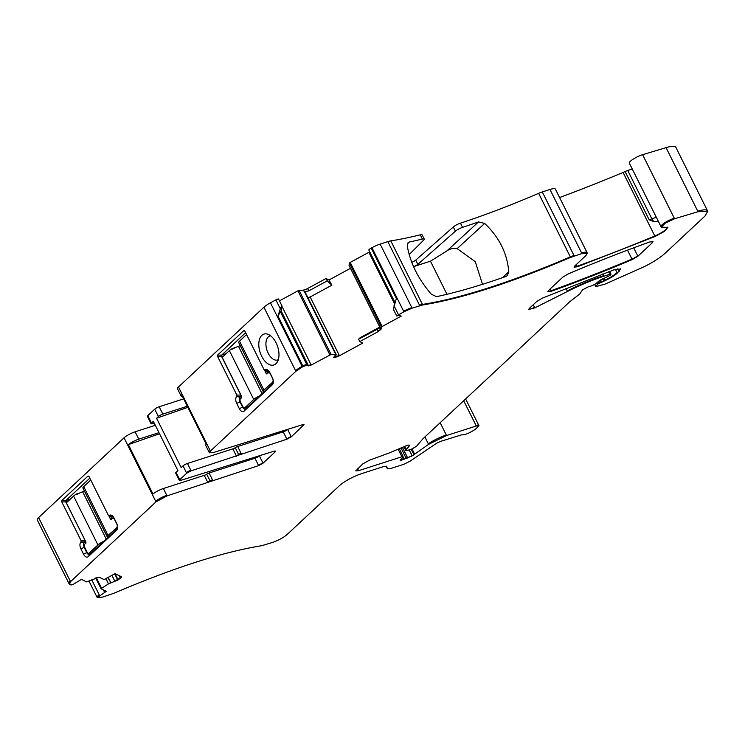 <?xml version="1.0" encoding="UTF-8"?>
<svg xmlns="http://www.w3.org/2000/svg" width="745" height="745" viewBox="0 0 745 745"><rect width="100%" height="100%" fill="white"/><g stroke="black" fill="none" stroke-linecap="round" stroke-linejoin="round"><path stroke-width="1.12" d="M446.972 294.284L430.47 261.188L413.559 266.626A3.604 0.764 -26.5 0 0 417.843 264.326L415.747 260.117A3.604 0.764 -26.5 0 1 411.771 262.324M430.47 261.188L446.786 250.99C450.017 248.746 453.472 247.955 457.141 248.625L475.273 261.691L482.518 284.301M658.366 221.358L654.259 221.675L649.212 219.859A6.007 1.276 -26.5 0 1 651.838 218.806A6.007 3.418 -107.8 0 0 654.259 221.675M632.272 169.031L627.746 170.493A6.007 1.276 -26.5 0 0 625.12 171.546A12.013 2.552 -26.5 0 1 623.09 172.44A437.222 93.032 -26.5 0 1 559.588 197.527M538.635 193.327A12.013 2.552 -26.5 0 1 542.304 191.94L573.985 255.488A12.013 2.552 -26.5 0 0 570.325 256.876L538.635 193.327A267.297 56.881 -26.5 0 1 460.457 223.146A6.007 1.276 153.5 0 0 453.314 226.992L415.747 260.117M460.457 223.146L462.552 227.346A6.007 1.276 153.5 0 0 455.409 231.192L417.843 264.326M462.552 227.346A267.297 56.881 153.5 0 0 478.551 221.917L484.669 223.435C499.206 237.199 507.243 253.319 508.779 271.785L507.326 275.622L505.781 276.535A267.297 56.881 -26.5 0 1 436.561 296.65L431.374 294.266C418.299 279.133 410.262 263.022 407.264 245.915L408.102 242.656L409.322 242.032A267.297 56.881 153.5 0 0 422.368 239.024A6.007 1.276 153.5 0 1 424.25 239.071A6.007 1.276 153.5 0 1 423.709 240.104L409.182 254.576M268.507 370.665A3.604 2.049 -107.8 0 0 268.274 370.842L265.043 370.051A5.401 3.073 -107.8 0 1 267.055 369.688A5.401 3.073 -107.8 0 1 269.802 372.537L272.419 377.79A5.401 3.073 -107.8 0 1 272.707 384.373A5.401 3.073 -107.8 0 1 272.372 384.755L244.09 411.156A5.401 3.073 -107.8 0 1 239.341 408.679L236.714 403.427A5.401 3.073 -107.8 0 1 236.761 396.452L241.576 396.247M273.229 383.144L245.748 408.8L244.09 411.156M243.056 406.994L242.581 407.142A3.604 2.049 -107.8 0 0 245.282 409.079A3.604 2.049 -107.8 0 0 245.748 408.8M239.341 408.679L242.581 407.142L239.965 401.89L240.412 401.751M241.725 396.685L239.992 397.243A3.604 2.049 -107.8 0 0 239.965 401.89L236.714 403.427M236.761 396.452L239.992 397.243L240.793 396.498M236.835 396.387L236.845 395.046L240.849 395.092L221.684 356.613L223.64 355.98M240.849 395.092L240.84 396.433M236.845 395.046L217.587 356.427L217.596 355.086L221.647 355.132L245.645 332.708M221.647 355.132L221.684 356.613M217.596 355.086L243.885 330.547L244.798 331.022L264.056 369.641L267.39 371.653L268.572 370.749M266.468 371.168L267.278 371.699L268.936 371.159M278.295 359.686A12.609 7.18 72.2 0 1 277.634 359.965A12.609 7.18 72.2 0 1 266.216 347.263A12.609 7.18 72.2 0 1 269.913 335.958A12.609 7.18 72.2 0 1 270.482 335.818L268.088 334.337A16.213 9.229 -107.8 0 0 267.855 334.254A16.213 9.229 -107.8 0 0 259.176 348.632A16.213 9.229 -107.8 0 0 267.036 363.169A16.213 9.229 -107.8 0 0 276.954 362.554A16.213 9.229 -107.8 0 0 278.937 356.091A3.604 2.049 -107.8 0 0 278.937 356.054A16.213 9.229 -107.8 0 0 278.602 350.429A16.213 9.229 -107.8 0 0 268.116 334.356A3.604 2.049 -107.8 0 0 268.088 334.337M269.904 335.362L270.482 335.818L269.969 335.334M263.926 307.219A12.013 2.552 -26.5 0 1 270.454 302.805L302.135 366.354A12.013 2.552 -26.5 0 0 295.607 370.759L263.926 307.219L178.474 386.99L210.165 450.539A9.005 1.918 153.5 0 0 209.149 452.29L205.741 445.463A9.005 1.918 153.5 0 1 206.263 444.216L181.65 394.85A9.005 1.918 153.5 0 0 181.128 396.098A9.005 1.918 153.5 0 0 182.441 396.433M117.412 528.615L89.94 554.261A3.604 2.049 72.2 0 1 89.465 554.541A3.604 2.049 72.2 0 1 86.765 552.604L84.148 547.361L80.907 548.888A5.401 3.073 72.2 0 1 80.944 541.922L81.028 540.516L61.77 501.897L65.821 501.934L85.098 540.376M89.828 478.169L65.886 500.528L70.347 499.094M65.821 501.934L65.886 500.528M112.691 516.136A3.604 2.049 72.2 0 0 112.458 516.304L111.657 517.058L113.091 516.592L111.657 517.058M110.66 516.639L108.239 515.102L88.99 476.483L88.068 476.008L61.779 500.556L61.77 501.897M84.595 547.212L84.148 547.361A3.604 2.049 72.2 0 1 84.176 542.714L85.908 542.155M81.019 541.857L85.023 541.894L84.176 542.714L80.944 541.922M85.023 541.894L84.986 540.414M206.682 474.183A2.403 0.512 -26.5 0 1 209.094 473.001L212.502 479.827A2.403 0.512 -26.5 0 0 210.09 481.009L206.682 474.183A2.403 0.512 -26.5 0 1 204.279 475.366L163.379 488.515A9.005 1.918 153.5 0 0 152.967 493.972L128.354 444.607L159.523 433.758M424.25 239.071L422.154 234.871A6.007 1.276 153.5 0 0 420.273 234.815A267.297 56.881 -26.5 0 1 390.799 240.877A12.013 2.552 -26.5 0 0 387.819 241.622L380.155 244.09A12.013 2.552 -26.5 0 0 371.941 247.685L371.215 248.076A3.604 0.764 -26.5 0 0 368.859 250.097A3.604 0.764 -26.5 0 0 368.952 250.19M279.226 300.421L279.785 300.682L297.944 290.82L303.448 290.066A4.2 0.894 153.5 0 0 307.611 288.52L326.021 278.518L327.279 280.837L308.784 290.885L304.286 291.751L305.376 292.599L335.921 353.884L305.394 292.636M281.098 311.913L281.899 306.754M183.652 398.873L159.151 406.761A3.604 0.764 153.5 0 0 154.727 409.163L147.799 415.635A3.604 0.764 -26.5 0 0 147.389 416.334L151.058 423.691A3.604 0.764 -26.5 0 1 151.458 422.983L147.799 415.635M187.321 406.23L162.82 414.108L159.151 406.761M154.206 423.086L152.678 423.579A3.604 0.764 -26.5 0 1 151.058 423.691M155.305 425.302L135.106 431.802A9.005 1.918 -26.5 0 0 124.052 437.799L38.6 517.579A12.013 2.552 -26.5 0 0 37.25 519.917L68.931 583.465A12.013 2.552 -26.5 0 1 70.281 581.128L38.6 517.579M158.974 432.659L138.766 439.15L135.106 431.802M666.067 147.64A24.026 5.113 -26.5 0 1 675.808 147.231L707.489 210.77A24.026 5.113 -26.5 0 0 697.748 211.189L666.067 147.64L642.618 154.69A9.611 2.049 -26.5 0 0 633.39 159.002A9.611 2.049 -26.5 0 0 629.311 163.099L660.992 226.648A9.611 2.049 -26.5 0 1 660.992 226.648A9.611 2.049 -26.5 0 1 665.071 222.55A9.611 2.049 -26.5 0 1 674.3 218.238L642.618 154.69M542.304 191.94L549.968 189.472A12.013 2.552 -26.5 0 1 555.388 189.1L587.069 252.639A12.013 2.552 -26.5 0 1 587.079 252.676M379.782 327.074L360.003 337.82L358.559 339.264L359.798 341.592L378.227 331.581L381.002 329.365L381.356 327.139L382.148 326.506L401.201 316.15L399.357 315.265L396.722 315.982L393.313 309.156L396.359 298.494L371.215 248.076M369.697 251.791A2.403 0.512 -26.5 0 1 368.877 252.294L350.206 262.436L349.414 263.069L349.06 265.434M380.099 327.698L349.042 265.406L380.164 327.679L358.559 339.264M326.021 278.518L329.039 279.971L331.87 285.195L327.279 280.837M331.87 285.195L310.162 296.985L307.145 297.953M281.685 305.72L280.316 308.793L275.864 299.872L278.285 298.894M281.042 311.755L280.399 311.633L277.987 316.066L280.316 308.793M244.798 331.022L243.885 330.547L244.872 331.171M265.043 370.051L264.056 369.641M178.474 386.99A9.005 1.918 153.5 0 0 177.468 388.741L181.128 396.098M287.598 429.511A3.604 0.764 -26.5 0 1 283.249 431.849L237.655 446.506A2.403 0.512 153.5 0 0 235.243 447.689A2.403 0.512 -26.5 0 1 232.831 448.872L187.433 463.474A3.604 0.764 153.5 0 0 183.009 465.876L186.678 473.233L191.102 470.831L286.909 439.196L291.332 436.794L304.016 424.641M154.727 409.163L158.396 416.511L156.562 418.224L181.175 467.59L183.009 465.876M156.562 418.224L187.87 407.329M158.396 416.511A3.604 0.764 -26.5 0 1 162.82 414.108M396.722 315.982L403.883 311.755L412.097 308.16L422.741 304.947C461.826 298.615 511.107 282.765 570.586 257.397L581.919 253.542L587.33 253.17L585.98 255.507L574.749 265.993L574.078 267.157L577.328 266.785L655.041 236.51L664.447 231.397L667.893 227.365L661.262 227.169L665.332 223.072L674.56 218.76L698.009 211.72L707.75 211.301L705.049 215.975L665.034 253.337C660.238 257.677 653.235 262.166 644.015 266.794L605.024 284.124L595.898 286.611L597.555 284.162L604.968 280.669C610.341 278.202 614.457 275.687 617.307 273.154L620.566 269.029L613.796 269.876L542.397 298.121L536.735 301.483L529.444 308.281L528.773 309.454L534.798 307.881L567.504 291.435C580.457 284.953 592.629 279.869 604.018 276.171L609.95 274.262L610.76 274.654L609.978 275.389L599.39 280.679L595.739 283.789L592.182 285.68L588.14 286.872L582.525 289.852L579.638 294.117L569.608 301.855L422.788 438.926L416.52 446.302L411.883 448.974L407.18 450.492L406.342 449.84L409.722 445.389C409.284 444.737 407.431 445.156 404.153 446.637L388.815 453.128L369.399 460.205L362.666 463.986L355.859 470.887L358.559 470.691L401.9 456.76L402.971 457.197L400.391 459.721C399.73 460.559 400.4 460.587 402.393 459.814L412.19 455.903L428.589 444.346L446.553 435.536L476.279 425.982L478.988 425.786L475.44 429.204C469.415 433.199 464.759 435.08 461.5 434.856L440.155 441.515L436.561 443.275L409.731 461.397L403.743 464.331L390.156 468.698L387.437 468.847L386.655 466.305L383.936 466.454L361.558 473.652C352.515 476.847 345.149 480.851 339.45 485.656L287.16 534.482C283.361 537.685 278.444 540.349 272.419 542.481L261.774 545.694C222.69 552.026 173.408 567.867 113.929 593.243L102.605 597.099L97.316 597.676L106.302 591.325L101.152 588.839L101.599 588.317L108.612 583.81L117.775 580.085L121.137 577.673L121.5 576.751L115.056 573.641L104.114 579.591L99.029 577.142L86.737 581.901L81.438 579.386L72.796 584.629L71.017 585.002L69.527 584.285L70.542 581.649L155.994 501.879L167.048 495.872L258.636 465.606L263.05 463.204L275.324 451.74L274.104 451.153L180.96 480.292L179.741 479.706L179.331 480.404L175.671 473.056A3.604 0.764 -26.5 0 1 176.071 472.358L177.915 470.635L153.302 421.27L151.458 422.983M128.354 444.607A9.005 1.918 -26.5 0 1 138.766 439.15M259.316 455.912A3.604 0.764 -26.5 0 1 254.967 458.25L209.094 473.001M89.065 476.632L88.068 476.008L88.99 476.483M108.239 515.102L109.226 515.521A5.401 3.073 72.2 0 1 111.238 515.149A5.401 3.073 72.2 0 1 113.985 517.999L116.602 523.251A5.401 3.073 72.2 0 1 116.891 529.835A5.401 3.073 72.2 0 1 116.565 530.226L88.282 556.627A5.401 3.073 72.2 0 1 83.524 554.14L80.907 548.888M568.482 273.769L562.81 277.131L548.45 290.541L547.78 291.705L551.011 291.342C577.161 281.992 604.223 271.413 632.216 259.595L637.906 256.224L652.322 242.768L652.993 241.594L649.752 241.967C623.584 251.335 596.494 261.933 568.482 273.769M101.115 588.774L100.854 588.289L101.115 588.811L101.599 588.317L96.31 577.72M97.316 597.676L96.962 597.062A3.604 0.764 -26.5 0 1 99.318 595.041L91.728 579.806M387.214 468.4A6.007 1.276 -26.5 0 1 387.186 468.363L386.031 466.035L387.186 468.363A6.007 1.276 -26.5 0 1 387.176 468.316M400.391 459.721L400.112 460.261M398.212 449.356L401.639 456.229A2.999 0.643 -26.5 0 1 402.989 456.136L402.971 457.197M409.461 445.128A19.221 4.088 -26.5 0 1 406.072 449.319A2.999 0.643 -26.5 0 0 405.559 450.054L405.82 450.585L406.342 449.84L404.628 446.413M608.702 271.757L610.76 274.654M595.637 286.08A2.403 0.512 -26.5 0 0 595.581 286.313L594.817 284.441M398.473 314.697L394.021 305.767M303.206 424.538L303.606 425.339L302.386 424.752L213.47 452.532L209.41 452.811L210.425 451.06L295.877 371.289L303.122 366.484L307.108 365.208L308.551 365.897L311.205 365.041L331.078 354.452L336.163 354.369L333.537 357.637L339.45 355.738L362.815 343.045L359.798 341.592M350.485 268.321L329.039 279.971M335.902 353.847L336.116 354.499M270.454 302.805L275.864 299.872M179.07 479.882A3.604 0.764 -26.5 0 1 179.48 479.184L179.741 479.706L186.678 473.233M274.924 450.939L275.324 451.74L275.734 451.042M69.527 584.285L68.94 583.465A12.013 2.552 -26.5 0 0 68.968 583.521M264.103 391.665A7.208 1.537 -26.5 0 1 263.069 391.395A7.208 1.537 -26.5 0 1 263.879 389.998L273.378 381.552M253.738 399.46L229.386 350.616L222.178 357.349L241.557 396.21A1.201 0.68 72.2 0 1 241.548 397.756L240.477 398.752A2.403 1.369 72.2 0 0 240.458 401.853L242.814 406.574A2.403 1.369 -107.8 0 0 244.621 407.869A2.403 1.369 -107.8 0 0 244.928 407.683L253.738 399.46A7.208 1.537 -26.5 0 1 259.67 395.809M229.386 350.616A7.208 1.537 -26.5 0 1 232.31 348.539L235.625 347.468M232.31 348.539L232.57 349.06A7.208 1.537 -26.5 0 1 238.493 346.341A2.403 0.512 -26.5 0 0 240.216 345.578M238.977 343.082L238.717 342.56A7.208 1.537 -26.5 0 1 239.527 341.154L246.576 334.57M269.606 372.165L266.105 373.292A1.201 0.68 72.2 0 0 267.008 373.934A1.201 0.68 72.2 0 0 267.157 373.841L268.228 372.845A2.403 1.369 72.2 0 1 268.545 372.658A2.403 1.369 72.2 0 1 270.342 373.953L272.698 378.683A2.403 1.369 72.2 0 1 272.679 381.775M266.105 373.292L264.568 370.218M108.286 537.136A7.208 1.537 -26.5 0 1 107.252 536.866A7.208 1.537 -26.5 0 1 108.062 535.459L117.57 527.013M97.921 544.93L73.569 496.086L66.37 502.81L85.74 541.671A1.201 0.68 72.2 0 1 85.731 543.226L84.669 544.222A2.403 1.369 72.2 0 0 84.651 547.314L87.007 552.045A2.403 1.369 -107.8 0 0 88.804 553.33A2.403 1.369 -107.8 0 0 89.121 553.144L97.921 544.93A7.208 1.537 -26.5 0 1 103.853 541.27M73.569 496.086A7.208 1.537 -26.5 0 1 76.493 494L79.817 492.939M76.493 494L76.763 494.522A7.208 1.537 -26.5 0 1 82.676 491.802A2.403 0.512 -26.5 0 0 84.409 491.039M83.161 488.552L82.9 488.022A7.208 1.537 -26.5 0 1 83.71 486.615L90.76 480.041M113.789 517.635L110.288 518.753A1.201 0.68 72.2 0 0 111.191 519.405A1.201 0.68 72.2 0 0 111.35 519.312L112.411 518.315A2.403 1.369 72.2 0 1 112.728 518.129A2.403 1.369 72.2 0 1 114.525 519.414L116.881 524.145A2.403 1.369 72.2 0 1 116.863 527.246M110.288 518.753L108.751 515.68M656.364 217.354L651.838 218.806L627.746 170.493M649.212 219.859L625.12 171.546M453.314 226.992L455.409 231.192M446.786 250.99L478.551 221.917M457.141 248.625L484.669 223.435M502.242 277.773L508.779 271.785M409.322 242.032L407.366 243.857M221.693 355.067L226.163 353.624M267.474 371.587L268.908 371.131M65.867 502.074L67.823 501.45M109.226 515.521L112.765 516.211M83.524 554.14L87.24 552.455M84.977 541.96L85.759 541.708M420.273 234.815L422.368 239.024M307.611 288.52L308.784 290.885M652.722 241.408A6.007 1.276 -26.5 0 1 652.061 242.237L651.652 241.436M633.716 247.815L637.636 255.703A6.007 1.276 -26.5 0 1 631.956 259.064L627.504 250.143M632.216 259.595L631.956 259.064A420.413 89.456 -26.5 0 1 550.751 290.811L549.922 289.162M551.011 291.342L550.751 290.811A6.007 1.276 -26.5 0 1 547.789 291.379M121.295 576.658A4.2 0.894 -26.5 0 1 120.876 577.152L120.42 576.23M119.042 575.568L120.159 577.813A4.2 0.894 -26.5 0 1 117.878 579.359L115.037 573.659M114.665 573.855L117.514 579.554A4.2 0.894 -26.5 0 1 114.637 580.821L111.918 575.354M107.783 577.589L110.549 582.134L108.174 577.384M105.837 578.651L108.193 583.372L105.995 578.567M100.854 588.243L95.723 577.971L100.854 588.289L101.339 587.796M105.986 591.176A2.403 0.512 -26.5 0 1 104.533 592.21L103.387 589.919M97.055 597.155A3.604 0.764 -26.5 0 1 96.962 597.062L88.981 581.063M478.988 425.786L478.728 425.265A6.007 1.276 -26.5 0 0 476.018 425.451L463.697 400.736M424.901 436.952L428.319 443.815A18.02 3.837 -26.5 0 1 446.292 435.015L440.155 422.713M411.193 449.198L413.531 453.882A2.999 0.643 -26.5 0 1 414.22 453.342L412.013 448.928M409.173 449.85L411.929 455.372A2.999 0.643 -26.5 0 1 407.487 457.56L402.44 447.447M407.748 458.091L407.487 457.56A6.007 1.276 -26.5 0 0 405.978 457.942L401.061 448.08M401.704 458.436L402.132 459.283A6.007 1.276 -26.5 0 1 403.995 458.575L403.185 456.946M402.393 459.814L402.132 459.283A2.999 0.643 -26.5 0 1 400.279 459.851M355.868 470.551A6.007 1.276 -26.5 0 0 358.298 470.17L357.581 468.735M609.689 273.741A2.403 0.512 -26.5 0 1 610.77 273.666L609.643 271.404M565.976 288.352L567.243 290.913A66.063 14.062 -26.5 0 1 603.757 275.65L602.901 273.918M528.782 309.119A6.007 1.276 -26.5 0 0 534.538 307.35L533.234 304.742M620.361 268.805A12.013 2.552 -26.5 0 1 618.955 270.835L617.884 268.703M615.398 269.327L617.046 272.623A14.416 3.064 -26.5 0 1 604.707 280.148L603.832 278.406M604.968 280.669L604.707 280.148A2.999 0.643 -26.5 0 1 603.59 280.586L602.724 278.853M596.885 282.811L597.294 283.631A2.999 0.643 -26.5 0 1 601.243 281.34L600.526 279.897M667.697 227.141A12.013 2.552 -26.5 0 1 654.781 235.988L623.09 172.44M655.041 236.51L654.781 235.988A437.222 93.032 -26.5 0 1 577.068 266.254L576.239 264.596M577.328 266.785L577.068 266.254A6.007 1.276 -26.5 0 1 574.088 266.822M587.33 253.17L587.069 252.639A12.013 2.552 -26.5 0 0 581.649 253.021L549.968 189.472M570.586 257.397L570.325 256.876A267.297 56.881 -26.5 0 1 422.48 304.416L390.799 240.877M422.741 304.947L422.48 304.416A12.013 2.552 -26.5 0 0 419.5 305.171L387.819 241.622M371.941 247.685L403.622 311.233A12.013 2.552 -26.5 0 1 411.836 307.629L380.155 244.09M394.617 303.904L368.877 252.294M349.414 263.069L381.095 326.617L381.887 325.984L350.206 262.436M380.164 327.679L380.742 328.834A4.2 0.894 -26.5 0 1 377.966 331.059L377.054 329.215M310.162 296.985L339.189 355.216A4.2 0.894 -26.5 0 1 336.321 356.473L335.585 355.002M333.378 357.153A4.2 0.894 -26.5 0 0 335.054 356.874L334.579 355.933M303.448 290.066L304.286 291.751M304.547 291.835L335.343 353.596L304.64 291.882M297.944 290.82L329.625 354.369L330.817 353.931L299.127 290.382M281.964 306.381L310.944 364.519A2.403 0.512 -26.5 0 1 308.29 365.367L281.079 310.795M277.987 316.066L302.861 365.963A3.604 0.764 -26.5 0 1 306.847 364.678L280.399 311.633M272.968 383.917L272.372 384.755M217.587 356.427L221.638 356.473M287.682 429.483L291.072 436.272A3.604 0.764 -26.5 0 1 286.648 438.675L283.249 431.849M237.655 446.506L241.054 453.342A2.403 0.512 153.5 0 0 238.642 454.524A2.403 0.512 -26.5 0 1 236.24 455.707L232.831 448.872M235.243 447.689L238.912 455.046M187.433 463.474L190.832 470.3A3.604 0.764 153.5 0 0 186.418 472.703M179.48 479.184L176.071 472.358M259.409 455.884L262.789 462.673A3.604 0.764 -26.5 0 1 258.366 465.076L254.967 458.25M210.351 481.54L210.09 481.009A2.403 0.512 -26.5 0 1 207.678 482.192L204.279 475.366M81.028 540.516L85.032 540.553M65.83 500.593L61.779 500.556M117.151 529.388L116.565 530.226M89.94 554.261L88.282 556.627M124.052 437.799L155.733 501.348A9.005 1.918 -26.5 0 1 166.787 495.35L163.379 488.515M652.061 242.237L652.322 242.768M637.636 255.703L637.906 256.224M120.876 577.152L121.137 577.673M120.159 577.813L120.429 578.343M117.878 579.359L118.138 579.889M117.514 579.554L117.775 580.085M114.637 580.821L114.898 581.342M110.549 582.134L110.809 582.655M110.139 582.311L110.4 582.841M108.351 583.279L108.612 583.81M108.193 583.372L108.463 583.903M104.533 592.21L104.794 592.731M99.318 595.041L99.579 595.562M476.018 425.451L476.279 425.982M446.292 435.015L446.553 435.536M428.319 443.815L428.589 444.346M414.22 453.342L414.481 453.873M413.531 453.882L413.792 454.403M411.929 455.372L412.19 455.903M405.978 457.942L406.239 458.464M403.995 458.575L404.256 459.106M401.639 456.229L401.9 456.76M358.298 470.17L358.559 470.691M603.757 275.65L604.018 276.171M567.243 290.913L567.504 291.435M534.538 307.35L534.798 307.881M618.955 270.835L619.216 271.366M617.046 272.623L617.307 273.154M603.59 280.586L603.85 281.107M601.243 281.34L601.504 281.861M597.294 283.631L597.555 284.162M697.748 211.189L698.009 211.72M674.3 218.238L674.56 218.76M581.649 253.021L581.919 253.542M573.985 255.488L574.246 256.01M419.5 305.171L419.761 305.692M411.836 307.629L412.097 308.16M403.622 311.233L403.883 311.755M400.568 315.843L400.829 316.364M381.887 325.984L382.148 326.506M381.095 326.617L381.356 327.139M380.742 328.834L381.002 329.365M377.966 331.059L378.227 331.581M339.189 355.216L339.45 355.738M336.321 356.473L336.582 356.995M335.054 356.874L335.315 357.404M335.408 353.605L335.678 354.136M335.343 353.596L335.604 354.126M330.817 353.931L331.078 354.452M329.625 354.369L329.886 354.899M310.944 364.519L311.205 365.041M308.29 365.367L308.551 365.897M306.847 364.678L307.108 365.208M302.861 365.963L303.122 366.484M302.135 366.354L302.396 366.875M295.607 370.759L295.877 371.289M210.165 450.539L210.425 451.06M291.072 436.272L291.332 436.794M286.648 438.675L286.909 439.196M241.054 453.342L241.315 453.863M236.24 455.707L236.5 456.229M190.832 470.3L191.102 470.831M262.789 462.673L263.05 463.204M258.366 465.076L258.636 465.606M212.502 479.827L212.763 480.357M207.678 482.192L207.939 482.723M166.787 495.35L167.048 495.872M155.733 501.348L155.994 501.879M70.281 581.128L70.542 581.649M244.928 407.683L248.011 406.696M262.044 393.584L238.493 346.341M263.879 389.998L239.527 341.154M89.121 553.144L92.194 552.157M106.228 539.054L82.676 491.802M108.062 535.459L83.71 486.615M281.945 305.878L278.537 299.034M478.728 425.265L465.606 398.947M402.989 456.136L399.357 448.853M405.559 450.054L403.911 446.749M595.581 286.313L594.687 284.515M395.036 302.61L368.859 250.097M264.466 370.153L266.812 371.634M110.996 517.105L108.658 515.615M611.03 274.188L610.77 273.666M707.75 211.301L707.489 210.77M661.262 227.169L661.001 226.638M336.181 354.387L335.921 353.856M209.41 452.811L209.149 452.29M247.871 406.826L244.621 407.869M263.069 391.395L238.717 342.56M269.681 372.295L268.545 372.658M92.054 552.287L88.804 553.33M107.252 536.866L82.9 488.022M113.864 517.766L112.728 518.129"/></g></svg>
